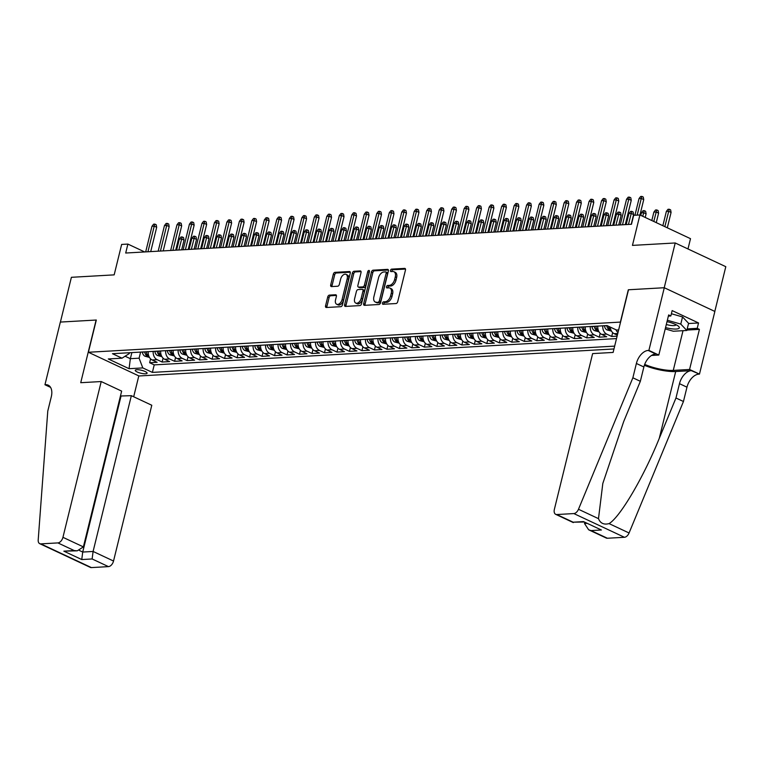 <?xml version="1.0" encoding="UTF-8"?>
<svg xmlns="http://www.w3.org/2000/svg" width="764" height="764" viewBox="0 0 764 764"><rect width="100%" height="100%" fill="white"/><g stroke="black" fill="none" stroke-linecap="round" stroke-linejoin="round"><path stroke-width="1.15" d="M382.458 303.098A1.308 0.793 -64.9 0 0 382.764 304.234A1.308 0.793 -64.9 0 0 383.012 304.282L396.038 303.537A1.872 1.136 -64.9 0 0 397.7 301.713L405.464 270.074A1.872 1.136 -64.9 0 0 405.035 268.451A1.872 1.136 -64.9 0 0 404.672 268.393L391.646 269.129A1.308 0.793 -64.9 0 0 390.49 270.408A1.308 0.793 -64.9 0 0 390.796 271.545A1.308 0.793 -64.9 0 0 391.044 271.592L392.725 271.497A5.978 3.639 -64.9 0 1 393.89 271.707A5.978 3.639 -64.9 0 1 395.274 276.893L394.625 279.528A5.978 3.639 -64.9 0 1 389.315 285.383L387.634 285.478A1.308 0.793 -64.9 0 0 386.469 286.758A1.308 0.793 -64.9 0 0 386.775 287.885A1.308 0.793 -64.9 0 0 387.033 287.933L388.714 287.837A5.978 3.639 -64.9 0 1 389.869 288.047A5.978 3.639 -64.9 0 1 391.254 293.242L390.605 295.878A5.978 3.639 -64.9 0 1 385.304 301.723L383.614 301.818A1.308 0.793 -64.9 0 0 382.458 303.098M389.869 288.047L391.235 288.697A5.978 3.639 -64.9 0 1 392.62 293.882L391.98 296.518A5.978 3.639 -64.9 0 1 386.67 302.363L384.989 302.458A1.308 0.793 -64.9 0 0 383.824 303.738A1.308 0.793 -64.9 0 0 383.776 304.234M405.483 269.062L393.011 269.768A1.308 0.793 -64.9 0 0 391.856 271.048A1.308 0.793 -64.9 0 0 391.808 271.545M393.89 271.707L395.255 272.347A5.978 3.639 -64.9 0 1 396.64 277.533L395.991 280.168A5.978 3.639 -64.9 0 1 390.69 286.022L389 286.118A1.308 0.793 -64.9 0 0 387.845 287.398A1.308 0.793 -64.9 0 0 387.787 287.894M145.552 373.797A6.093 1.509 -166.2 0 0 147.089 373.204A6.093 1.509 -166.2 0 0 143.479 370.855A6.093 1.509 -166.2 0 0 136.794 369.7A6.093 1.509 -166.2 0 0 135.257 370.301A6.093 1.509 -166.2 0 0 138.867 372.651A6.093 1.509 -166.2 0 0 145.552 373.797M329.389 295.114A1.872 1.136 -64.9 0 0 327.737 296.938L325.559 305.82A1.872 1.136 -64.9 0 0 325.989 307.434A1.872 1.136 -64.9 0 0 326.352 307.5L340.811 306.679A1.872 1.136 -64.9 0 0 342.473 304.855L350.246 273.216A1.872 1.136 -64.9 0 0 349.807 271.592A1.872 1.136 -64.9 0 0 349.454 271.526L334.985 272.347A1.872 1.136 -64.9 0 0 333.324 274.18L330.697 284.896A1.872 1.136 -64.9 0 0 331.127 286.519A1.872 1.136 -64.9 0 0 331.49 286.586L337.678 286.233A1.872 1.136 -64.9 0 0 339.34 284.409L340.639 279.089A4.995 3.046 -64.9 0 1 346.044 274.381A4.995 3.046 -64.9 0 1 347.2 278.717L342.081 299.545A4.995 3.046 -64.9 0 1 336.685 304.253A4.995 3.046 -64.9 0 1 335.53 299.918L336.38 296.451A1.872 1.136 -64.9 0 0 335.95 294.828A1.872 1.136 -64.9 0 0 335.587 294.761L329.389 295.114L330.764 295.754A1.872 1.136 -64.9 0 0 329.103 297.578L326.925 306.459A1.872 1.136 -64.9 0 0 326.906 307.472M620.406 322.007L628.314 289.776L664.222 287.732L675.214 242.971L632.449 245.397L639.917 214.961L633.681 215.314L631.475 224.272L125.697 253.027L127.894 244.079L121.648 244.432L114.17 274.868L71.396 277.303L60.404 322.064L96.312 320.03L88.395 352.261L620.569 322.083M363.683 303.642A1.872 1.136 -64.9 0 0 364.113 305.266A1.872 1.136 -64.9 0 0 364.476 305.333L378.934 304.511A1.872 1.136 -64.9 0 0 380.596 302.687L388.37 271.048A1.872 1.136 -64.9 0 0 387.931 269.425A1.872 1.136 -64.9 0 0 387.568 269.358L373.109 270.179A1.872 1.136 -64.9 0 0 371.447 272.013L363.683 303.642L365.049 304.292A1.872 1.136 -64.9 0 0 365.03 305.304M359.873 305.6L345.414 306.421A1.872 1.136 -64.9 0 1 345.051 306.354A1.872 1.136 -64.9 0 1 344.621 304.731L352.385 273.092A1.872 1.136 -64.9 0 1 354.047 271.268L360.236 270.914A1.872 1.136 -64.9 0 1 360.598 270.981A1.872 1.136 -64.9 0 1 361.028 272.605L357.877 285.43A1.872 1.136 -64.9 0 0 358.316 287.054A1.872 1.136 -64.9 0 0 358.669 287.121L362.776 286.892A1.872 1.136 -64.9 0 0 364.438 285.058L367.723 271.707A1.308 0.793 -64.9 0 1 369.127 270.466A1.308 0.793 -64.9 0 1 369.432 271.602L361.534 303.766A1.872 1.136 -64.9 0 1 359.873 305.6M675.214 242.971L725.8 266.684L714.808 311.416M150.594 358.879L149.648 362.738L157.136 362.308L152.151 359.978L157.145 359.691A7.611 5.74 -93.3 0 1 153.201 351.373M163.076 358.173L162.13 362.031L169.627 361.601L164.632 359.261L169.627 358.975A7.611 5.74 -93.3 0 1 165.683 350.666M175.567 357.457L174.622 361.315L182.118 360.894L177.124 358.555L182.118 358.268A7.611 5.74 -93.3 0 1 178.174 349.95M188.059 356.75L187.113 360.608L194.6 360.178L189.615 357.838L194.61 357.562A7.611 5.74 -93.3 0 1 190.666 349.243M200.55 356.034L199.595 359.901L207.092 359.472L202.097 357.132L207.092 356.845A7.611 5.74 -93.3 0 1 203.148 348.537M213.032 355.327L212.086 359.185L219.583 358.765L214.588 356.425L219.583 356.139A7.611 5.74 -93.3 0 1 215.639 347.821M225.523 354.62L224.578 358.478L232.065 358.049L227.08 355.709L232.075 355.432A7.611 5.74 -93.3 0 1 228.13 347.114M238.015 353.904L237.06 357.772L244.556 357.342L239.562 355.002L244.566 354.716A7.611 5.74 -93.3 0 1 240.622 346.407M250.496 353.197L249.551 357.055L257.048 356.635L252.053 354.295L257.048 354.009A7.611 5.74 -93.3 0 1 253.104 345.691M262.988 352.49L262.042 356.349L269.53 355.919L264.545 353.579L269.539 353.302A7.611 5.74 -93.3 0 1 265.595 344.984M275.479 351.774L274.524 355.632L282.021 355.212L277.036 352.873L282.031 352.586A7.611 5.74 -93.3 0 1 278.086 344.277M287.961 351.068L287.016 354.926L294.512 354.506L289.518 352.166L294.512 351.879A7.611 5.74 -93.3 0 1 290.568 343.561M300.453 350.361L299.507 354.219L306.994 353.789L302.009 351.45L307.004 351.163A7.611 5.74 -93.3 0 1 303.06 342.855M312.944 349.645L311.998 353.503L319.486 353.083L314.501 350.743L319.495 350.456A7.611 5.74 -93.3 0 1 315.551 342.138M325.426 348.938L324.48 352.796L331.977 352.366L326.982 350.027L331.977 349.75A7.611 5.74 -93.3 0 1 328.033 341.432M337.917 348.222L336.972 352.089L344.468 351.66L339.474 349.32L344.468 349.033A7.611 5.74 -93.3 0 1 340.524 340.725M350.409 347.515L349.463 351.373L356.95 350.953L351.965 348.613L356.96 348.327A7.611 5.74 -93.3 0 1 353.016 340.009M362.9 346.808L361.945 350.666L369.442 350.237L364.447 347.897L369.442 347.62A7.611 5.74 -93.3 0 1 365.498 339.302M375.382 346.092L374.436 349.96L381.933 349.53L376.938 347.19L381.933 346.904A7.611 5.74 -93.3 0 1 377.989 338.595M387.873 345.385L386.928 349.243L394.415 348.823L389.43 346.484L394.425 346.197A7.611 5.74 -93.3 0 1 390.48 337.879M400.365 344.679L399.41 348.537L406.906 348.107L401.912 345.767L406.916 345.49A7.611 5.74 -93.3 0 1 402.972 337.172M412.846 343.962L411.901 347.83L419.398 347.4L414.403 345.061L419.398 344.774A7.611 5.74 -93.3 0 1 415.454 336.466M425.338 343.256L424.392 347.114L431.88 346.694L426.895 344.354L431.889 344.067A7.611 5.74 -93.3 0 1 427.945 335.749M437.829 342.549L436.874 346.407L444.371 345.977L439.386 343.638L444.381 343.351A7.611 5.74 -93.3 0 1 440.436 335.043M450.311 341.833L449.366 345.691L456.862 345.271L451.868 342.931L456.862 342.644A7.611 5.74 -93.3 0 1 452.918 334.326M462.803 341.126L461.857 344.984L469.344 344.554L464.359 342.215L469.354 341.938A7.611 5.74 -93.3 0 1 465.41 333.62M475.294 340.41L474.348 344.277L481.836 343.848L476.851 341.508L481.845 341.221A7.611 5.74 -93.3 0 1 477.901 332.913M487.776 339.703L486.83 343.561L494.327 343.141L489.332 340.801L494.327 340.515A7.611 5.74 -93.3 0 1 490.383 332.197M500.267 338.996L499.322 342.855L506.819 342.425L501.824 340.085L506.819 339.808A7.611 5.74 -93.3 0 1 502.874 331.49M512.759 338.28L511.813 342.148L519.3 341.718L514.315 339.378L519.31 339.092A7.611 5.74 -93.3 0 1 515.366 330.783M525.25 337.573L524.295 341.432L531.792 341.011L526.797 338.672L531.792 338.385A7.611 5.74 -93.3 0 1 527.848 330.067M537.732 336.867L536.786 340.725L544.283 340.295L539.288 337.955L544.283 337.678A7.611 5.74 -93.3 0 1 540.339 329.36M550.223 336.15L549.278 340.018L556.765 339.588L551.78 337.249L556.775 336.962A7.611 5.74 -93.3 0 1 552.83 328.654M562.715 335.444L561.76 339.302L569.256 338.882L564.262 336.542L569.266 336.255A7.611 5.74 -93.3 0 1 565.322 327.937M575.196 334.737L574.251 338.595L581.748 338.166L576.753 335.826L581.748 335.539A7.611 5.74 -93.3 0 1 577.804 327.231M587.688 334.021L586.742 337.879L594.23 337.459L589.245 335.119L594.239 334.833A7.611 5.74 -93.3 0 1 590.295 326.514M600.179 333.314L599.224 337.172L606.721 336.743L601.736 334.412L606.731 334.126A7.611 5.74 -93.3 0 1 602.786 325.808M612.661 332.607L611.716 336.466L617.111 336.16M613.969 348.957L138.972 375.974L88.395 352.261M149.648 362.738L154.223 364.886L152.38 372.402L614.667 346.121M152.38 372.402L142.811 367.923L129.068 368.697L108.287 358.956L122.03 358.182L112.461 353.694L606.998 325.569L616.567 330.058L618.639 329.933M610.264 327.097A7.611 5.74 86.7 0 0 614.218 333.696L617.35 335.167M611.716 336.466L606.731 334.126M599.224 337.172L594.239 334.833M586.742 337.879L581.748 335.539M574.251 338.595L569.266 336.255M561.76 339.302L556.775 336.962M549.278 340.018L544.283 337.678M536.786 340.725L531.792 338.385M524.295 341.432L519.31 339.092M511.813 342.148L506.819 339.808M499.322 342.855L494.327 340.515M486.83 343.561L481.845 341.221M474.348 344.277L469.354 341.938M461.857 344.984L456.862 342.644M449.366 345.691L444.381 343.351M436.874 346.407L431.889 344.067M424.392 347.114L419.398 344.774M411.901 347.83L406.916 345.49M399.41 348.537L394.425 346.197M386.928 349.243L381.933 346.904M374.436 349.96L369.442 347.62M361.945 350.666L356.96 348.327M349.463 351.373L344.468 349.033M336.972 352.089L331.977 349.75M324.48 352.796L319.495 350.456M311.998 353.503L307.004 351.163M299.507 354.219L294.512 351.879M287.016 354.926L282.031 352.586M274.524 355.632L269.539 353.302M262.042 356.349L257.048 354.009M249.551 357.055L244.566 354.716M237.06 357.772L232.075 355.432M224.578 358.478L219.583 356.139M212.086 359.185L207.092 356.845M199.595 359.901L194.61 357.562M187.113 360.608L182.118 358.268M174.622 361.315L169.627 358.975M162.13 362.031L157.145 359.691M154.223 364.886L616.51 338.595M131.857 352.586L130.357 358.688L139.096 358.192L140.595 352.089M687.982 248.949L690.503 238.674L639.917 214.961M144.683 251.948L127.894 244.079M125.095 356.225L130.357 358.688L129.068 368.697M129.46 352.72L129.259 353.579L122.03 358.182M617.981 332.607A7.611 5.74 -93.3 0 1 615.975 329.771M597.792 326.094A7.611 5.74 86.7 0 0 601.736 334.412M585.3 326.801A7.611 5.74 86.7 0 0 589.245 335.119M572.809 327.517A7.611 5.74 86.7 0 0 576.753 335.826M560.318 328.224A7.611 5.74 86.7 0 0 564.262 336.542M547.836 328.931A7.611 5.74 86.7 0 0 551.78 337.249M535.344 329.647A7.611 5.74 86.7 0 0 539.288 337.955M522.853 330.354A7.611 5.74 86.7 0 0 526.797 338.672M510.371 331.06A7.611 5.74 86.7 0 0 514.315 339.378M497.88 331.777A7.611 5.74 86.7 0 0 501.824 340.085M485.388 332.483A7.611 5.74 86.7 0 0 489.332 340.801M472.906 333.19A7.611 5.74 86.7 0 0 476.851 341.508M460.415 333.906A7.611 5.74 86.7 0 0 464.359 342.215M447.924 334.613A7.611 5.74 86.7 0 0 451.868 342.931M435.442 335.329A7.611 5.74 86.7 0 0 439.386 343.638M422.95 336.036A7.611 5.74 86.7 0 0 426.895 344.354M410.459 336.743A7.611 5.74 86.7 0 0 414.403 345.061M397.968 337.459A7.611 5.74 86.7 0 0 401.912 345.767M385.486 338.166A7.611 5.74 86.7 0 0 389.43 346.484M372.994 338.872A7.611 5.74 86.7 0 0 376.938 347.19M360.503 339.588A7.611 5.74 86.7 0 0 364.447 347.897M348.021 340.295A7.611 5.74 86.7 0 0 351.965 348.613M335.53 341.002A7.611 5.74 86.7 0 0 339.474 349.32M323.038 341.718A7.611 5.74 86.7 0 0 326.982 350.027M310.556 342.425A7.611 5.74 86.7 0 0 314.501 350.743M298.065 343.141A7.611 5.74 86.7 0 0 302.009 351.45M285.574 343.848A7.611 5.74 86.7 0 0 289.518 352.166M273.092 344.554A7.611 5.74 86.7 0 0 277.036 352.873M260.6 345.271A7.611 5.74 86.7 0 0 264.545 353.579M248.109 345.977A7.611 5.74 86.7 0 0 252.053 354.295M235.618 346.684A7.611 5.74 86.7 0 0 239.562 355.002M223.136 347.4A7.611 5.74 86.7 0 0 227.08 355.709M210.644 348.107A7.611 5.74 86.7 0 0 214.588 356.425M198.153 348.814A7.611 5.74 86.7 0 0 202.097 357.132M185.671 349.53A7.611 5.74 86.7 0 0 189.615 357.838M173.18 350.237A7.611 5.74 86.7 0 0 177.124 358.555M160.688 350.953A7.611 5.74 86.7 0 0 164.632 359.261M148.206 351.66A7.611 5.74 86.7 0 0 152.151 359.978M139.096 358.192L142.811 367.923M388.389 270.036L374.475 270.828A1.872 1.136 -64.9 0 0 372.813 272.652L365.049 304.292M378.19 302.124A1.308 0.793 -64.9 0 0 379.355 300.854L386.173 273.082A1.308 0.793 -64.9 0 0 385.868 271.946A1.308 0.793 -64.9 0 0 385.619 271.898L383.843 272.003A5.978 3.639 -64.9 0 0 378.533 277.848L373.873 296.833A5.978 3.639 -64.9 0 0 375.258 302.019A5.978 3.639 -64.9 0 0 376.413 302.229L379.565 302.773A1.308 0.793 -64.9 0 0 380.72 301.493L379.355 300.854M386.985 272.538A1.308 0.793 -64.9 0 1 387.243 272.586A1.308 0.793 -64.9 0 1 387.539 273.722L380.72 301.493M375.258 302.019L376.623 302.659A5.978 3.639 -64.9 0 0 377.788 302.869L376.413 302.229M379.565 302.773L377.788 302.869M361.047 271.592L355.413 271.908A1.872 1.136 -64.9 0 0 353.751 273.732L345.987 305.371A1.872 1.136 -64.9 0 0 345.968 306.383M359.395 287.465A1.872 1.136 -64.9 0 0 359.682 287.694A1.872 1.136 -64.9 0 0 360.045 287.761L364.151 287.531A1.872 1.136 -64.9 0 0 365.803 285.698L369.088 272.347L367.723 271.707M369.432 271.602A1.308 0.793 -64.9 0 0 369.088 272.347M354.611 298.743A4.995 3.046 -64.9 0 0 355.766 303.088A4.995 3.046 -64.9 0 0 361.171 298.371L362.967 291.036A1.872 1.136 -64.9 0 0 362.537 289.413A1.872 1.136 -64.9 0 0 362.174 289.346L358.068 289.585A1.872 1.136 -64.9 0 0 356.416 291.409L354.611 298.743M355.766 303.088L357.132 303.728A4.995 3.046 -64.9 0 0 362.537 299.011L361.171 298.371M362.537 289.413L363.903 290.053A1.872 1.136 -64.9 0 1 364.332 291.676L362.537 299.011M336.399 295.429L330.764 295.754M336.685 304.253L338.051 304.893A4.995 3.046 -64.9 0 0 343.447 300.185L342.081 299.545M346.044 274.381L347.41 275.021A4.995 3.046 -64.9 0 1 348.565 279.357L343.447 300.185M350.265 272.204L336.351 272.996A1.872 1.136 -64.9 0 0 334.689 274.82L332.063 285.545A1.872 1.136 -64.9 0 0 332.044 286.557M666.37 211.399L667.994 209.298L669.235 209.231L670.611 209.871L671.078 212.421L668.624 211.275L666.37 211.399L662.856 225.714M669.235 209.231L664.842 226.641M671.078 212.421L667.306 227.796M639.965 214.98L643.737 199.605L641.283 198.449L637.186 215.114M639.029 198.583L640.652 196.482L641.894 196.405L641.283 198.449L639.029 198.583L634.941 215.247M641.894 196.405L643.269 197.055L643.737 199.605M665.549 327.584A12.367 3.066 -166.2 0 0 670.935 328.701A12.367 3.066 -166.2 0 0 678.394 326.19A12.367 3.066 -166.2 0 0 667.01 321.644M666.303 324.519A8.471 2.101 -166.2 0 0 670.305 325.368A8.471 2.101 -166.2 0 0 676.044 324.767A8.471 2.101 -166.2 0 0 676.054 324.71M671.394 313.737L682.538 316.936L688.584 323.315L686.817 330.478L673.342 331.242L665.224 328.912M667.354 320.24L680.781 324.098L686.817 330.478M682.538 316.936L680.781 324.098M584.756 522.509L584.508 523.512L586.628 523.388M632.869 377.798L640.347 381.303L623.672 421.613L602.815 483.469L598.489 518.651C600.332 523.302 603.856 524.954 609.061 523.607C619.996 517.295 643.718 477.022 659.284 438.316L675.968 397.996L679.482 383.671A13.322 8.108 115.1 0 1 691.305 370.645L699.471 374.112L714.865 311.445L664.288 287.732L628.505 289.766L613.11 352.433L592.635 353.598L554.368 509.378A5.711 3.476 -64.9 0 0 555.695 514.334A5.711 3.476 -64.9 0 0 556.794 514.535L573.84 513.57A5.711 3.476 -64.9 0 0 578.482 509.273L632.869 377.798L636.383 363.473A13.322 8.108 115.1 0 1 648.206 350.437L648.894 350.399L664.288 287.732M675.968 397.996L683.446 401.511L686.97 387.186A13.322 8.108 115.1 0 1 698.783 374.15M648.206 350.437L655.693 353.952A13.322 8.108 115.1 0 0 643.871 366.978L640.347 381.303M556.794 514.535L573.134 522.194L583.495 521.602L601.402 530.006L591.04 530.588L607.38 538.248L624.427 537.283L573.84 513.57M609.061 523.607L629.068 532.986L683.446 401.511M648.894 350.399L658.807 355.05L668.653 314.94L670.84 315.962L668.366 316.105M688.526 323.525L698.544 322.962L672.158 310.595L670.84 315.962M698.544 322.962L697.226 328.329L699.413 329.36L689.567 369.47L699.471 374.112M644.692 364.371A21.411 5.31 -166.2 0 0 673.265 370.397L689.567 369.47M658.807 355.05L651.501 355.461M644.358 365.307A24.792 6.141 -166.2 0 0 675.691 371.533L691.305 370.645M629.068 532.986A5.711 3.476 115.1 0 1 624.427 537.283M607.38 538.248A5.711 3.476 115.1 0 1 606.272 538.047L588.652 529.786L584.508 523.512M699.413 329.36L686.922 330.067M687.208 328.902L697.226 328.329M573.134 522.194L583.725 522.013M583.495 521.602L601.402 530.006M591.04 530.588L588.652 529.786M101.211 381.542L62.944 537.321L83.381 546.9L121.648 391.12L101.211 381.542L80.726 382.707L96.121 320.04L60.346 322.074L44.952 384.741L50.577 387.377M120.445 396.01L131.351 395.676L151.788 405.254L113.53 561.034A5.711 3.476 115.1 0 1 108.459 566.621L91.413 567.595A5.711 3.476 115.1 0 1 90.314 567.385L39.728 543.672A5.711 3.476 -64.9 0 1 38.2 539.995L47.779 411.061L51.303 396.736A13.322 8.108 -64.9 0 0 48.208 385.171A13.322 8.108 -64.9 0 0 45.639 384.703L44.952 384.741M108.459 566.621L92.129 558.961L81.758 559.554L63.851 551.159L74.213 550.567L57.883 542.908L40.836 543.872L91.413 567.595M138.809 375.898L133.681 396.764M131.351 395.676L93.093 551.455L113.53 561.034M39.728 543.672A5.711 3.476 -64.9 0 0 40.836 543.872M57.883 542.908A5.711 3.476 -64.9 0 0 62.944 537.321M120.989 396.268L82.722 552.047L93.093 551.455L92.129 558.961M81.758 559.554L82.722 552.047L79.37 550.472M63.851 551.159L77.269 550.815L83.381 546.9M74.213 550.567L77.269 550.815M653.879 212.105L655.502 210.005L656.754 209.938L658.119 210.577L658.597 213.137L656.133 211.981L653.879 212.105L651.816 220.538M656.754 209.938L653.803 221.464M658.597 213.137L656.266 222.62M611.506 331.108L606.998 329.933A5.042 3.801 -93.3 0 1 604.477 325.827L604.458 325.712M606.836 325.579L606.845 325.693A5.042 3.801 86.7 0 0 608.402 329.093L609.901 329.007A5.042 3.801 -93.3 0 1 608.45 326.247M610.216 329.504L609.901 329.007M641.397 212.822L643.011 210.721L644.262 210.644L645.628 211.284L646.105 213.844L643.641 212.688L641.397 212.822L640.767 215.362M644.262 210.644L642.763 216.288M646.105 213.844L645.217 217.444M599.014 331.824L594.516 330.64A5.042 3.801 -93.3 0 1 591.985 326.543L591.976 326.419M594.344 326.285L594.363 326.409A5.042 3.801 86.7 0 0 595.91 329.8L597.41 329.714A5.042 3.801 -93.3 0 1 595.853 326.323L595.844 326.199M597.725 330.22L597.41 329.714M628.906 213.528L630.529 211.427L631.771 211.361L633.136 212L633.614 214.55L631.15 213.404L628.906 213.528L626.193 224.568M631.771 211.361L628.447 224.444M633.614 214.55L631.226 224.282M586.532 332.531L582.025 331.347A5.042 3.801 -93.3 0 1 579.494 327.25L579.484 327.135M581.853 327.002L581.872 327.116A5.042 3.801 86.7 0 0 583.429 330.516L584.928 330.43A5.042 3.801 -93.3 0 1 583.371 327.03L583.352 326.916M585.243 330.927L584.928 330.43M616.414 214.235L618.038 212.144L619.289 212.067L620.654 212.707L621.122 215.267L618.668 214.111L616.414 214.235L613.702 225.275M619.289 212.067L615.956 225.151M621.122 215.267L618.735 224.988M625.277 224.626L631.255 200.321L628.791 199.165L622.498 224.778M626.537 199.289L628.161 197.188L629.412 197.122L628.791 199.165L626.537 199.289L620.253 224.903M629.412 197.122L630.777 197.761L631.255 200.321M612.795 225.332L618.764 201.028L616.3 199.872L610.006 225.485M614.055 199.996L615.669 197.905L616.92 197.828L616.3 199.872L614.055 199.996L607.762 225.619M616.92 197.828L618.286 198.468L618.764 201.028M600.303 226.039L606.272 201.734L603.808 200.579L597.524 226.201M601.564 200.712L603.188 198.611L604.429 198.535L603.808 200.579L601.564 200.712L595.271 226.325M604.429 198.535L605.795 199.184L606.272 201.734M587.812 226.755L593.781 202.45L591.326 201.295L585.033 226.908M589.073 201.419L590.696 199.318L591.947 199.251L591.326 201.295L589.073 201.419L582.789 227.042M591.947 199.251L593.313 199.891L593.781 202.45M574.041 333.238L569.533 332.063A5.042 3.801 -93.3 0 1 567.012 327.957L566.993 327.842M569.371 327.708L569.381 327.823A5.042 3.801 86.7 0 0 570.937 331.223L572.437 331.137A5.042 3.801 -93.3 0 1 570.88 327.737L570.87 327.622M572.752 331.633L572.437 331.137M603.932 214.951L605.546 212.85L606.797 212.774L608.163 213.423L608.641 215.973L606.177 214.818L603.932 214.951L601.22 225.991M606.797 212.774L603.464 225.857M608.641 215.973L606.253 225.705M575.33 227.462L581.299 203.157L578.835 202.002L572.542 227.624M576.591 202.135L578.205 200.034L579.456 199.958L578.835 202.002L576.591 202.135L570.297 227.748M579.456 199.958L580.821 200.598L581.299 203.157M561.55 333.954L557.051 332.77A5.042 3.801 -93.3 0 1 554.521 328.673L554.511 328.558M556.88 328.415L556.889 328.539A5.042 3.801 86.7 0 0 558.446 331.929L559.945 331.853A5.042 3.801 -93.3 0 1 558.389 328.453L558.379 328.339M560.26 332.35L559.945 331.853M591.441 215.658L593.055 213.557L594.306 213.49L595.672 214.13L596.149 216.69L593.685 215.534L591.441 215.658L588.729 226.698M594.306 213.49L590.973 226.574M596.149 216.69L593.762 226.411M562.839 228.169L568.808 203.864L566.344 202.718L560.06 228.331M564.099 202.842L565.713 200.741L566.964 200.674L566.344 202.718L564.099 202.842L557.806 228.455M566.964 200.674L568.33 201.314L568.808 203.864M549.068 334.661L544.56 333.476A5.042 3.801 -93.3 0 1 542.029 329.379L542.02 329.265M544.388 329.131L544.407 329.246A5.042 3.801 86.7 0 0 545.964 332.646L547.463 332.56A5.042 3.801 -93.3 0 1 545.907 329.16L545.888 329.045M547.769 333.056L547.463 332.56M578.95 216.365L580.573 214.273L581.824 214.197L583.19 214.837L583.658 217.396L581.203 216.241L578.95 216.365L576.237 227.414M581.824 214.197L578.491 227.28M583.658 217.396L581.27 227.128M550.347 228.885L556.316 204.58L553.862 203.425L547.568 229.038M551.608 203.549L553.231 201.448L554.483 201.381L553.862 203.425L551.608 203.549L545.315 229.171M554.483 201.381L555.848 202.021L556.316 204.58M536.576 335.377L532.069 334.193A5.042 3.801 -93.3 0 1 529.548 330.096L529.528 329.972M531.906 329.838L531.916 329.952A5.042 3.801 86.7 0 0 533.473 333.352L534.972 333.266A5.042 3.801 -93.3 0 1 533.415 329.876L533.406 329.752M535.287 333.763L534.972 333.266M566.468 217.081L568.082 214.98L569.333 214.913L570.698 215.553L571.176 218.103L568.712 216.947L566.468 217.081L563.756 228.121M569.333 214.913L566 227.987M571.176 218.103L568.779 227.834M537.866 229.592L543.834 205.287L541.37 204.131L535.077 229.754M539.126 204.265L540.74 202.164L541.991 202.088L541.37 204.131L539.126 204.265L532.833 229.878M541.991 202.088L543.357 202.727L543.834 205.287M524.085 336.084L519.577 334.899A5.042 3.801 -93.3 0 1 517.056 330.802L517.037 330.688M519.415 330.554L519.424 330.669A5.042 3.801 86.7 0 0 520.981 334.069L522.481 333.983A5.042 3.801 -93.3 0 1 520.924 330.583L520.914 330.468M522.796 334.479L522.481 333.983M553.976 217.788L555.59 215.687L556.841 215.62L558.207 216.26L558.685 218.819L556.221 217.664L553.976 217.788L551.264 228.828M556.841 215.62L553.508 228.703M558.685 218.819L556.297 228.541M525.374 230.298L531.343 205.993L528.879 204.847L522.586 230.461M526.635 204.972L528.249 202.871L529.5 202.804L528.879 204.847L526.635 204.972L520.341 230.585M529.5 202.804L530.865 203.444L531.343 205.993M511.594 336.79L507.095 335.606A5.042 3.801 -93.3 0 1 504.565 331.509L504.555 331.395M506.924 331.261L506.943 331.375A5.042 3.801 86.7 0 0 508.499 334.775L509.989 334.689A5.042 3.801 -93.3 0 1 508.442 331.289L508.423 331.175M510.304 335.186L509.989 334.689M541.485 218.504L543.109 216.403L544.35 216.327L545.725 216.966L546.193 219.526L543.739 218.37L541.485 218.504L538.773 229.544M544.35 216.327L541.027 229.41M546.193 219.526L543.806 229.257M512.883 231.014L518.851 206.71L516.397 205.554L510.104 231.167M514.143 205.678L515.767 203.577L517.008 203.51L516.397 205.554L514.143 205.678L507.85 231.301M517.008 203.51L518.384 204.15L518.851 206.71M499.112 337.507L494.604 336.322A5.042 3.801 -93.3 0 1 492.083 332.225L492.064 332.101M494.442 331.968L494.451 332.092A5.042 3.801 86.7 0 0 496.008 335.482L497.507 335.396A5.042 3.801 -93.3 0 1 495.951 332.006L495.931 331.882M497.822 335.902L497.507 335.396M529.003 219.211L530.617 217.11L531.868 217.043L533.234 217.683L533.711 220.233L531.247 219.087L529.003 219.211L526.291 230.25M531.868 217.043L528.535 230.126M533.711 220.233L531.314 229.964M500.391 231.721L506.37 207.416L503.906 206.261L497.612 231.884M501.661 206.395L503.275 204.294L504.526 204.217L503.906 206.261L501.661 206.395L495.368 232.008M504.526 204.217L505.892 204.867L506.37 207.416M486.62 338.213L482.113 337.029A5.042 3.801 -93.3 0 1 479.591 332.932L479.572 332.817M481.95 332.684L481.96 332.798A5.042 3.801 86.7 0 0 483.517 336.198L485.016 336.112A5.042 3.801 -93.3 0 1 483.459 332.712L483.45 332.598M485.331 336.609L485.016 336.112M516.512 219.917L518.126 217.816L519.377 217.75L520.742 218.389L521.22 220.949L518.756 219.793L516.512 219.917L513.8 230.957M519.377 217.75L516.044 230.833M521.22 220.949L518.832 230.671M487.909 232.428L493.878 208.123L491.414 206.977L485.121 232.59M489.17 207.101L490.784 205L492.035 204.933L491.414 206.977L489.17 207.101L482.877 232.714M492.035 204.933L493.401 205.573L493.878 208.123M474.129 338.92L469.631 337.745A5.042 3.801 -93.3 0 1 467.1 333.639L467.091 333.524M469.459 333.391L469.478 333.505A5.042 3.801 86.7 0 0 471.025 336.905L472.524 336.819A5.042 3.801 -93.3 0 1 470.977 333.419L470.958 333.305M472.84 337.316L472.524 336.819M504.02 220.634L505.644 218.533L506.885 218.456L508.261 219.096L508.728 221.655L506.274 220.5L504.02 220.634L501.308 231.673M506.885 218.456L503.562 231.54M508.728 221.655L506.341 231.387M475.418 233.144L481.387 208.839L478.933 207.684L472.639 233.297M476.679 207.808L478.302 205.717L479.544 205.64L478.933 207.684L476.679 207.808L470.385 233.431M479.544 205.64L480.919 206.28L481.387 208.839M461.647 339.636L457.139 338.452A5.042 3.801 -93.3 0 1 454.609 334.355L454.599 334.231M456.967 334.097L456.987 334.221A5.042 3.801 86.7 0 0 458.543 337.612L460.043 337.526A5.042 3.801 -93.3 0 1 458.486 334.135L458.467 334.011M460.358 338.032L460.043 337.526M491.529 221.34L493.152 219.239L494.404 219.172L495.769 219.812L496.247 222.362L493.783 221.216L491.529 221.34L488.826 232.38M494.404 219.172L491.071 232.256M496.247 222.362L493.85 232.094M462.927 233.851L468.905 209.546L466.441 208.391L460.148 234.013M464.187 208.524L465.811 206.423L467.062 206.347L466.441 208.391L464.187 208.524L457.903 234.137M467.062 206.347L468.427 206.996L468.905 209.546M449.156 340.343L444.648 339.159A5.042 3.801 -93.3 0 1 442.127 335.062L442.108 334.947M444.486 334.813L444.495 334.928A5.042 3.801 86.7 0 0 446.052 338.328L447.551 338.242A5.042 3.801 -93.3 0 1 445.995 334.842L445.985 334.727M447.866 338.738L447.551 338.242M479.047 222.047L480.661 219.956L481.912 219.879L483.278 220.519L483.755 223.078L481.291 221.923L479.047 222.047L476.335 233.087M481.912 219.879L478.579 232.963M483.755 223.078L481.368 232.8M450.445 234.567L456.414 210.262L453.95 209.107L447.656 234.72M451.705 209.231L453.319 207.13L454.57 207.063L453.95 209.107L451.705 209.231L445.412 234.854M454.57 207.063L455.936 207.703L456.414 210.262M436.664 341.05L432.166 339.875A5.042 3.801 -93.3 0 1 429.635 335.768L429.626 335.654M431.994 335.52L432.013 335.635A5.042 3.801 86.7 0 0 433.56 339.035L435.06 338.949A5.042 3.801 -93.3 0 1 433.503 335.549L433.494 335.434M435.375 339.445L435.06 338.949M466.556 222.763L468.179 220.662L469.421 220.586L470.786 221.235L471.264 223.785L468.8 222.63L466.556 222.763L463.843 233.803M469.421 220.586L466.097 233.669M471.264 223.785L468.876 233.517M437.953 235.274L443.922 210.969L441.458 209.813L435.174 235.436M439.214 209.947L440.838 207.846L442.079 207.77L441.458 209.813L439.214 209.947L432.921 235.56M442.079 207.77L443.445 208.41L443.922 210.969M424.182 341.766L419.675 340.582A5.042 3.801 -93.3 0 1 417.144 336.485L417.134 336.37M419.503 336.227L419.522 336.351A5.042 3.801 86.7 0 0 421.079 339.741L422.578 339.665A5.042 3.801 -93.3 0 1 421.021 336.265L421.002 336.15M422.893 340.161L422.578 339.665M454.064 223.47L455.688 221.369L456.939 221.302L458.304 221.942L458.772 224.501L456.318 223.346L454.064 223.47L451.352 234.51M456.939 221.302L453.606 234.386M458.772 224.501L456.385 234.223M425.462 235.98L431.431 211.676L428.976 210.52L422.683 236.143M426.723 210.654L428.346 208.553L429.597 208.486L428.976 210.52L426.723 210.654L420.439 236.267M429.597 208.486L430.963 209.126L431.431 211.676M411.691 342.473L407.183 341.288A5.042 3.801 -93.3 0 1 404.662 337.191L404.643 337.077M407.021 336.943L407.031 337.058A5.042 3.801 86.7 0 0 408.587 340.457L410.087 340.372A5.042 3.801 -93.3 0 1 408.53 336.972L408.52 336.857M410.402 340.868L410.087 340.372M441.582 224.177L443.196 222.085L444.447 222.009L445.813 222.649L446.291 225.208L443.827 224.053L441.582 224.177L438.87 235.216M444.447 222.009L441.114 235.092M446.291 225.208L443.903 234.94M412.98 236.697L418.949 212.392L416.485 211.236L410.192 236.85M414.241 211.361L415.855 209.26L417.106 209.193L416.485 211.236L414.241 211.361L407.947 236.983M417.106 209.193L418.471 209.833L418.949 212.392M399.2 343.179L394.702 342.005A5.042 3.801 -93.3 0 1 392.171 337.908L392.161 337.783M394.53 337.65L394.539 337.764A5.042 3.801 86.7 0 0 396.096 341.164L397.595 341.078A5.042 3.801 -93.3 0 1 396.038 337.688L396.029 337.564M397.91 341.575L397.595 341.078M429.091 224.893L430.705 222.792L431.956 222.725L433.322 223.365L433.799 225.915L431.335 224.759L429.091 224.893L426.379 235.933M431.956 222.725L428.623 235.799M433.799 225.915L431.412 235.646M400.489 237.403L406.458 213.099L403.994 211.943L397.71 237.566M401.749 212.077L403.363 209.976L404.614 209.899L403.994 211.943L401.749 212.077L395.456 237.69M404.614 209.899L405.98 210.539L406.458 213.099M386.708 343.896L382.21 342.711A5.042 3.801 -93.3 0 1 379.679 338.614L379.67 338.5M382.038 338.366L382.057 338.481A5.042 3.801 86.7 0 0 383.614 341.88L385.113 341.794A5.042 3.801 -93.3 0 1 383.557 338.395L383.538 338.28M385.419 342.291L385.113 341.794M416.6 225.6L418.223 223.499L419.474 223.432L420.84 224.072L421.308 226.631L418.853 225.475L416.6 225.6L413.887 236.639M419.474 223.432L416.141 236.515M421.308 226.631L418.92 236.353M387.997 238.11L393.966 213.805L391.512 212.659L385.218 238.272M389.258 212.784L390.882 210.683L392.133 210.616L391.512 212.659L389.258 212.784L382.965 238.397M392.133 210.616L393.498 211.256L393.966 213.805M374.226 344.602L369.719 343.418A5.042 3.801 -93.3 0 1 367.197 339.321L367.178 339.206M369.556 339.073L369.566 339.187A5.042 3.801 86.7 0 0 371.123 342.587L372.622 342.501A5.042 3.801 -93.3 0 1 371.065 339.101L371.056 338.987M372.937 342.998L372.622 342.501M404.118 226.316L405.732 224.215L406.983 224.138L408.348 224.778L408.826 227.338L406.362 226.182L404.118 226.316L401.406 237.356M406.983 224.138L403.65 237.222M408.826 227.338L406.429 237.069M375.516 238.826L381.484 214.522L379.02 213.366L372.727 238.979M376.776 213.49L378.39 211.389L379.641 211.322L379.02 213.366L376.776 213.49L370.483 239.113M379.641 211.322L381.007 211.962L381.484 214.522M361.735 345.318L357.227 344.134A5.042 3.801 -93.3 0 1 354.706 340.037L354.687 339.913M357.065 339.779L357.074 339.904A5.042 3.801 86.7 0 0 358.631 343.294L360.13 343.208A5.042 3.801 -93.3 0 1 358.574 339.818L358.564 339.693M360.446 343.714L360.13 343.208M391.626 227.023L393.24 224.922L394.491 224.855L395.857 225.495L396.335 228.044L393.871 226.898L391.626 227.023L388.914 238.062M394.491 224.855L391.158 237.938M396.335 228.044L393.947 237.776M363.024 239.533L368.993 215.228L366.529 214.073L360.236 239.695M364.285 214.207L365.899 212.105L367.15 212.029L366.529 214.073L364.285 214.207L357.991 239.82M367.15 212.029L368.515 212.669L368.993 215.228M349.243 346.025L344.745 344.841A5.042 3.801 -93.3 0 1 342.215 340.744L342.205 340.629M344.574 340.496L344.593 340.61A5.042 3.801 86.7 0 0 346.149 344.01L347.639 343.924A5.042 3.801 -93.3 0 1 346.092 340.524L346.073 340.41M347.954 344.421L347.639 343.924M379.135 227.729L380.758 225.628L382 225.561L383.375 226.201L383.843 228.761L381.389 227.605L379.135 227.729L376.423 238.769M382 225.561L378.677 238.645M383.843 228.761L381.456 238.483M350.533 240.24L356.502 215.935L354.047 214.789L347.754 240.402M351.793 214.913L353.417 212.812L354.658 212.745L354.047 214.789L351.793 214.913L345.5 240.526M354.658 212.745L356.034 213.385L356.502 215.935M336.762 346.732L332.254 345.557A5.042 3.801 -93.3 0 1 329.733 341.451L329.714 341.336M332.092 341.202L332.101 341.317A5.042 3.801 86.7 0 0 333.658 344.717L335.157 344.631A5.042 3.801 -93.3 0 1 333.601 341.231L333.582 341.116M335.472 345.127L335.157 344.631M366.653 228.446L368.267 226.345L369.518 226.268L370.884 226.908L371.361 229.467L368.897 228.312L366.653 228.446L363.941 239.485M369.518 226.268L366.185 239.352M371.361 229.467L368.964 239.199M338.041 240.956L344.02 216.651L341.556 215.496L335.262 241.109M339.312 215.62L340.925 213.528L342.176 213.452L341.556 215.496L339.312 215.62L333.018 241.243M342.176 213.452L343.542 214.092L344.02 216.651M324.27 347.448L319.763 346.264A5.042 3.801 -93.3 0 1 317.241 342.167L317.222 342.043M319.6 341.909L319.61 342.033A5.042 3.801 86.7 0 0 321.166 345.423L322.666 345.338A5.042 3.801 -93.3 0 1 321.109 341.947L321.1 341.823M322.981 345.844L322.666 345.338M354.162 229.152L355.776 227.051L357.027 226.984L358.392 227.624L358.87 230.174L356.406 229.028L354.162 229.152L351.45 240.192M357.027 226.984L353.694 240.068M358.87 230.174L356.482 239.906M311.779 348.155L307.281 346.971A5.042 3.801 -93.3 0 1 304.75 342.874L304.74 342.759M307.109 342.625L307.128 342.74A5.042 3.801 86.7 0 0 308.675 346.14L310.174 346.054A5.042 3.801 -93.3 0 1 308.627 342.654L308.608 342.539M310.49 346.55L310.174 346.054M341.67 229.859L343.294 227.758L344.535 227.691L345.911 228.331L346.378 230.89L343.924 229.735L341.67 229.859L338.958 240.899M344.535 227.691L341.212 240.775M346.378 230.89L343.991 240.612M299.297 348.861L294.789 347.687A5.042 3.801 -93.3 0 1 292.259 343.58L292.249 343.466M294.618 343.332L294.637 343.447A5.042 3.801 86.7 0 0 296.193 346.846L297.693 346.76A5.042 3.801 -93.3 0 1 296.136 343.361L296.117 343.246M298.008 347.257L297.693 346.76M329.179 230.575L330.802 228.474L332.053 228.398L333.419 229.047L333.897 231.597L331.433 230.441L329.179 230.575L326.476 241.615M332.053 228.398L328.721 241.481M333.897 231.597L331.5 241.328M325.559 241.663L331.528 217.358L329.064 216.202L322.771 241.825M326.82 216.336L328.434 214.235L329.685 214.159L329.064 216.202L326.82 216.336L320.527 241.949M329.685 214.159L331.051 214.808L331.528 217.358M313.068 242.379L319.037 218.074L316.582 216.919L310.289 242.532M314.329 217.043L315.952 214.942L317.194 214.875L316.582 216.919L314.329 217.043L308.035 242.665M317.194 214.875L318.569 215.515L319.037 218.074M300.577 243.086L306.555 218.781L304.091 217.625L297.798 243.238M301.837 217.75L303.461 215.658L304.712 215.582L304.091 217.625L301.837 217.75L295.553 243.372M304.712 215.582L306.077 216.222L306.555 218.781M286.806 349.578L282.298 348.394A5.042 3.801 -93.3 0 1 279.777 344.297L279.758 344.182M282.136 344.039L282.145 344.163A5.042 3.801 86.7 0 0 283.702 347.553L285.201 347.467A5.042 3.801 -93.3 0 1 283.645 344.077L283.635 343.953M285.516 347.973L285.201 347.467M316.697 231.282L318.311 229.181L319.562 229.114L320.928 229.754L321.405 232.313L318.941 231.158L316.697 231.282L313.985 242.322M319.562 229.114L316.229 242.198M321.405 232.313L319.018 242.035M288.095 243.792L294.064 219.488L291.6 218.332L285.306 243.955M289.355 218.466L290.969 216.365L292.22 216.298L291.6 218.332L289.355 218.466L283.062 244.079M292.22 216.298L293.586 216.938L294.064 219.488M274.314 350.284L269.816 349.1A5.042 3.801 -93.3 0 1 267.285 345.003L267.276 344.889M269.644 344.755L269.663 344.87A5.042 3.801 86.7 0 0 271.21 348.269L272.71 348.183A5.042 3.801 -93.3 0 1 271.153 344.784L271.144 344.669M273.025 348.68L272.71 348.183M304.206 231.989L305.829 229.897L307.071 229.821L308.436 230.461L308.914 233.02L306.45 231.864L304.206 231.989L301.493 243.028M307.071 229.821L303.747 242.904M308.914 233.02L306.526 242.751M275.603 244.509L281.572 220.204L279.108 219.048L272.824 244.661M276.864 219.172L278.488 217.072L279.729 217.005L279.108 219.048L276.864 219.172L270.571 244.795M279.729 217.005L281.095 217.644L281.572 220.204M261.832 350.991L257.325 349.817A5.042 3.801 -93.3 0 1 254.794 345.72L254.784 345.595M257.153 345.462L257.172 345.576A5.042 3.801 86.7 0 0 258.729 348.976L260.228 348.89A5.042 3.801 -93.3 0 1 258.671 345.49L258.652 345.376M260.543 349.387L260.228 348.89M291.714 232.705L293.338 230.604L294.589 230.537L295.954 231.177L296.422 233.727L293.968 232.571L291.714 232.705L289.002 243.745M294.589 230.537L291.256 243.611M296.422 233.727L294.035 243.458M263.112 245.215L269.081 220.911L266.626 219.755L260.333 245.378M264.373 219.889L265.996 217.788L267.247 217.711L266.626 219.755L264.373 219.889L258.089 245.502M267.247 217.711L268.613 218.351L269.081 220.911M249.341 351.707L244.833 350.523A5.042 3.801 -93.3 0 1 242.312 346.426L242.293 346.312M244.671 346.178L244.681 346.293A5.042 3.801 86.7 0 0 246.237 349.692L247.737 349.606A5.042 3.801 -93.3 0 1 246.18 346.207L246.17 346.092M248.052 350.103L247.737 349.606M279.232 233.412L280.846 231.311L282.097 231.244L283.463 231.884L283.941 234.443L281.477 233.287L279.232 233.412L276.52 244.451M282.097 231.244L278.764 244.327M283.941 234.443L281.553 244.165M250.63 245.922L256.599 221.617L254.135 220.471L247.842 246.084M251.891 220.595L253.505 218.494L254.756 218.428L254.135 220.471L251.891 220.595L245.597 246.209M254.756 218.428L256.121 219.067L256.599 221.617M236.85 352.414L232.351 351.23A5.042 3.801 -93.3 0 1 229.821 347.133L229.811 347.018M232.18 346.885L232.189 346.999A5.042 3.801 86.7 0 0 233.746 350.399L235.245 350.313A5.042 3.801 -93.3 0 1 233.688 346.913L233.679 346.799M235.56 350.81L235.245 350.313M266.741 234.128L268.355 232.027L269.606 231.95L270.972 232.59L271.449 235.15L268.985 233.994L266.741 234.128L264.029 245.168M269.606 231.95L266.273 245.034M271.449 235.15L269.062 244.881M238.139 246.638L244.108 222.334L241.644 221.178L235.36 246.791M239.399 221.302L241.013 219.201L242.264 219.134L241.644 221.178L239.399 221.302L233.106 246.925M242.264 219.134L243.63 219.774L244.108 222.334M224.358 353.13L219.86 351.946A5.042 3.801 -93.3 0 1 217.329 347.849L217.32 347.725M219.688 347.591L219.707 347.706A5.042 3.801 86.7 0 0 221.264 351.106L222.763 351.02A5.042 3.801 -93.3 0 1 221.207 347.63L221.188 347.505M223.069 351.526L222.763 351.02M254.25 234.834L255.873 232.733L257.124 232.667L258.49 233.306L258.958 235.856L256.503 234.71L254.25 234.834L251.537 245.874M257.124 232.667L253.791 245.75M258.958 235.856L256.57 245.588M225.647 247.345L231.616 223.04L229.162 221.885L222.868 247.507M226.908 222.018L228.531 219.917L229.783 219.841L229.162 221.885L226.908 222.018L220.615 247.631M229.783 219.841L231.148 220.481L231.616 223.04M211.876 353.837L207.369 352.653A5.042 3.801 -93.3 0 1 204.847 348.556L204.828 348.441M207.206 348.308L207.216 348.422A5.042 3.801 86.7 0 0 208.773 351.822L210.272 351.736A5.042 3.801 -93.3 0 1 208.715 348.336L208.706 348.222M210.587 352.233L210.272 351.736M241.768 235.541L243.382 233.44L244.633 233.373L245.998 234.013L246.476 236.573L244.012 235.417L241.768 235.541L239.056 246.581M244.633 233.373L241.3 246.457M246.476 236.573L244.079 246.294M213.166 248.052L219.134 223.747L216.67 222.601L210.377 248.214M214.426 222.725L216.04 220.624L217.291 220.557L216.67 222.601L214.426 222.725L208.133 248.338M217.291 220.557L218.657 221.197L219.134 223.747M199.385 354.544L194.877 353.369A5.042 3.801 -93.3 0 1 192.356 349.263L192.337 349.148M194.715 349.014L194.725 349.129A5.042 3.801 86.7 0 0 196.281 352.529L197.78 352.443A5.042 3.801 -93.3 0 1 196.224 349.043L196.214 348.928M198.096 352.939L197.78 352.443M229.276 236.257L230.89 234.156L232.141 234.08L233.507 234.72L233.985 237.279L231.521 236.124L229.276 236.257L226.564 247.297M232.141 234.08L228.808 247.164M233.985 237.279L231.597 247.011M200.674 248.768L206.643 224.463L204.179 223.308L197.886 248.921M201.935 223.432L203.549 221.34L204.8 221.264L204.179 223.308L201.935 223.432L195.641 249.054M204.8 221.264L206.165 221.904L206.643 224.463M186.893 355.26L182.395 354.076A5.042 3.801 -93.3 0 1 179.865 349.979L179.855 349.855M182.224 349.721L182.243 349.845A5.042 3.801 86.7 0 0 183.799 353.235L185.289 353.149A5.042 3.801 -93.3 0 1 183.742 349.759L183.723 349.635M185.604 353.656L185.289 353.149M216.785 236.964L218.408 234.863L219.65 234.796L221.025 235.436L221.493 237.986L219.039 236.84L216.785 236.964L214.073 248.004M219.65 234.796L216.327 247.88M221.493 237.986L219.106 247.717M188.183 249.475L194.151 225.17L191.697 224.014L185.404 249.637M189.443 224.148L191.067 222.047L192.308 221.971L191.697 224.014L189.443 224.148L183.15 249.761M192.308 221.971L193.684 222.62L194.151 225.17M174.412 355.967L169.904 354.782A5.042 3.801 -93.3 0 1 167.373 350.686L167.364 350.571M169.742 350.437L169.751 350.552A5.042 3.801 86.7 0 0 171.308 353.952L172.807 353.866A5.042 3.801 -93.3 0 1 171.251 350.466L171.232 350.351M173.122 354.362L172.807 353.866M204.303 237.671L205.917 235.57L207.168 235.503L208.534 236.143L209.011 238.702L206.547 237.547L204.303 237.671L201.591 248.711M207.168 235.503L203.835 248.587M209.011 238.702L206.614 248.424M175.691 250.191L181.67 225.886L179.206 224.731L172.912 250.344M176.962 224.855L178.575 222.754L179.827 222.687L179.206 224.731L176.962 224.855L170.668 250.468M179.827 222.687L181.192 223.327L181.67 225.886M161.92 356.673L157.413 355.499A5.042 3.801 -93.3 0 1 154.891 351.392L154.872 351.278M157.25 351.144L157.26 351.259A5.042 3.801 86.7 0 0 158.816 354.658L160.316 354.572A5.042 3.801 -93.3 0 1 158.759 351.173L158.75 351.058M160.631 355.069L160.316 354.572M191.812 238.387L193.426 236.286L194.677 236.21L196.042 236.859L196.52 239.409L194.056 238.253L191.812 238.387L189.1 249.427M194.677 236.21L191.344 249.293M196.52 239.409L194.132 249.14M163.209 250.898L169.178 226.593L166.714 225.437L160.421 251.05M164.47 225.561L166.084 223.47L167.335 223.394L166.714 225.437L164.47 225.561L158.177 251.184M167.335 223.394L168.701 224.033L169.178 226.593M149.429 357.39L144.931 356.205A5.042 3.801 -93.3 0 1 142.4 352.108L142.39 351.994M144.759 351.851L144.778 351.975A5.042 3.801 86.7 0 0 146.325 355.365L147.824 355.279A5.042 3.801 -93.3 0 1 146.268 351.889L146.258 351.765M148.14 355.785L147.824 355.279M179.32 239.094L180.944 236.993L182.185 236.926L183.561 237.566L184.028 240.116L181.574 238.97L179.32 239.094L176.608 250.134M182.185 236.926L178.862 250.009M184.028 240.116L181.641 249.847M150.718 251.604L156.687 227.3L154.232 226.144L147.939 251.767M151.979 226.278L153.602 224.177L154.844 224.11L154.232 226.144L151.979 226.278L145.685 251.891M154.844 224.11L156.219 224.75L156.687 227.3M614.218 333.696L617.761 333.496M386.67 302.363L385.304 301.723M391.98 296.518L390.605 295.878M392.62 293.882L391.254 293.242M389 286.118L387.634 285.478M390.69 286.022L389.315 285.383M395.991 280.168L394.625 279.528M396.64 277.533L395.274 276.893M393.011 269.768L391.646 269.129M405.312 268.689L404.672 268.393M384.989 302.458L383.614 301.818M372.813 272.652L371.447 272.013M374.475 270.828L373.109 270.179M388.217 269.663L387.568 269.358M387.539 273.722L386.173 273.082M345.987 305.371L344.621 304.731M353.751 273.732L352.385 273.092M355.413 271.908L354.047 271.268M360.875 271.22L360.236 270.914M360.045 287.761L358.669 287.121M364.151 287.531L362.776 286.892M365.803 285.698L364.438 285.058M364.332 291.676L362.967 291.036M336.227 295.057L335.587 294.761M348.565 279.357L347.2 278.717M332.063 285.545L330.697 284.896M334.689 274.82L333.324 274.18M336.351 272.996L334.985 272.347M350.093 271.831L349.454 271.526M326.925 306.459L325.559 305.82M329.103 297.578L327.737 296.938M679.482 383.671L686.97 387.186M643.871 366.978L636.383 363.473M578.482 509.273L598.489 518.651M659.284 438.316L675.691 371.533M683.016 330.688L673.265 370.397M50.223 386.851L45.639 384.703M607.103 329.962L610.856 329.742M604.477 325.827L606.845 325.693M608.822 327.393L608.402 329.093M594.612 330.669L598.365 330.459M595.853 326.323L597.782 326.209M591.985 326.543L594.363 326.409M596.331 328.109L595.91 329.8M582.12 331.385L585.873 331.165M583.371 327.03L585.291 326.925M579.494 327.25L581.872 327.116M583.839 328.816L583.429 330.516M569.638 332.092L573.392 331.882M570.88 327.737L572.799 327.632M567.012 327.957L569.381 327.823M571.357 329.523L570.937 331.223M557.147 332.798L560.9 332.588M558.389 328.453L560.308 328.339M554.521 328.673L556.889 328.539M558.866 330.239L558.446 331.929M544.656 333.515L548.409 333.295M545.907 329.16L547.826 329.055M542.029 329.379L544.407 329.246M546.375 330.946L545.964 332.646M532.174 334.221L535.927 334.011M533.415 329.876L535.335 329.762M529.548 330.096L531.916 329.952M533.893 331.652L533.473 333.352M519.682 334.928L523.436 334.718M520.924 330.583L522.843 330.468M517.056 330.802L519.424 330.669M521.401 332.369L520.981 334.069M507.191 335.644L510.944 335.425M508.442 331.289L510.362 331.184M504.565 331.509L506.943 331.375M508.91 333.075L508.499 334.775M494.7 336.351L498.462 336.141M495.951 332.006L497.87 331.891M492.083 332.225L494.451 332.092M496.428 333.792L496.008 335.482M482.218 337.058L485.971 336.848M483.459 332.712L485.379 332.607M479.591 332.932L481.96 332.798M483.937 334.498L483.517 336.198M469.726 337.774L473.479 337.554M470.977 333.419L472.897 333.314M467.1 333.639L469.478 333.505M471.445 335.205L471.025 336.905M457.235 338.481L460.988 338.271M458.486 334.135L460.406 334.021M454.609 334.355L456.987 334.221M458.954 335.921L458.543 337.612M444.753 339.197L448.506 338.977M445.995 334.842L447.914 334.737M442.127 335.062L444.495 334.928M446.472 336.628L446.052 338.328M432.262 339.904L436.015 339.693M433.503 335.549L435.432 335.444M429.635 335.768L432.013 335.635M433.981 337.335L433.56 339.035M419.77 340.61L423.523 340.4M421.021 336.265L422.941 336.15M417.144 336.485L419.522 336.351M421.489 338.051L421.079 339.741M407.288 341.327L411.042 341.107M408.53 336.972L410.449 336.867M404.662 337.191L407.031 337.058M409.007 338.758L408.587 340.457M394.797 342.033L398.55 341.823M396.038 337.688L397.958 337.573M392.171 337.908L394.539 337.764M396.516 339.464L396.096 341.164M382.306 342.74L386.059 342.53M383.557 338.395L385.476 338.28M379.679 338.614L382.057 338.481M384.025 340.181L383.614 341.88M369.824 343.456L373.577 343.237M371.065 339.101L372.985 338.996M367.197 339.321L369.566 339.187M371.543 340.887L371.123 342.587M357.332 344.163L361.086 343.953M358.574 339.818L360.493 339.703M354.706 340.037L357.074 339.904M359.051 341.594L358.631 343.294M344.841 344.87L348.594 344.659M346.092 340.524L348.012 340.419M342.215 340.744L344.593 340.61M346.56 342.31L346.149 344.01M332.35 345.586L336.103 345.366M333.601 341.231L335.52 341.126M329.733 341.451L332.101 341.317M334.078 343.017L333.658 344.717M319.868 346.293L323.621 346.082M321.109 341.947L323.029 341.833M317.241 342.167L319.61 342.033M321.587 343.733L321.166 345.423M307.376 347.009L311.129 346.789M308.627 342.654L310.547 342.549M304.75 342.874L307.128 342.74M309.095 344.44L308.675 346.14M294.885 347.716L298.638 347.505M296.136 343.361L298.055 343.256M292.259 343.58L294.637 343.447M296.604 345.147L296.193 346.846M282.403 348.422L286.156 348.212M283.645 344.077L285.564 343.962M279.777 344.297L282.145 344.163M284.122 345.863L283.702 347.553M269.912 349.138L273.665 348.919M271.153 344.784L273.073 344.679M267.285 345.003L269.663 344.87M271.631 346.569L271.21 348.269M257.42 349.845L261.173 349.635M258.671 345.49L260.591 345.385M254.794 345.72L257.172 345.576M259.139 347.276L258.729 348.976M244.938 350.552L248.692 350.342M246.18 346.207L248.099 346.092M242.312 346.426L244.681 346.293M246.657 347.992L246.237 349.692M232.447 351.268L236.2 351.048M233.688 346.913L235.608 346.808M229.821 347.133L232.189 346.999M234.166 348.699L233.746 350.399M219.956 351.975L223.709 351.765M221.207 347.63L223.126 347.515M217.329 347.849L219.707 347.706M221.675 349.406L221.264 351.106M207.474 352.681L211.227 352.471M208.715 348.336L210.635 348.222M204.847 348.556L207.216 348.422M209.193 350.122L208.773 351.822M194.982 353.398L198.735 353.178M196.224 349.043L198.143 348.938M192.356 349.263L194.725 349.129M196.701 350.829L196.281 352.529M182.491 354.104L186.244 353.894M183.742 349.759L185.662 349.645M179.865 349.979L182.243 349.845M184.21 351.545L183.799 353.235M170 354.811L173.753 354.601M171.251 350.466L173.17 350.361M167.373 350.686L169.751 350.552M171.728 352.252L171.308 353.952M157.518 355.527L161.271 355.317M158.759 351.173L160.679 351.068M154.891 351.392L157.26 351.259M159.237 352.958L158.816 354.658M145.026 356.234L148.779 356.024M146.268 351.889L148.197 351.774M142.4 352.108L144.778 351.975M146.745 353.675L146.325 355.365M387.243 272.586L385.868 271.946M359.682 287.694L358.316 287.054M555.695 514.334L573.306 522.595"/></g></svg>
